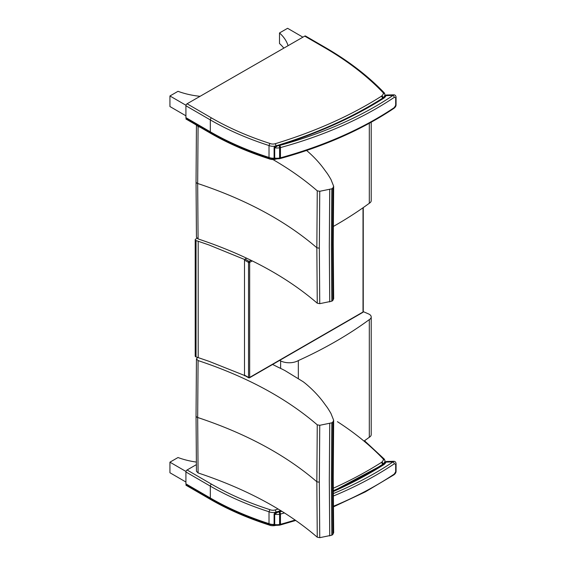 <?xml version="1.0" encoding="UTF-8"?>
<svg xmlns="http://www.w3.org/2000/svg" width="566" height="566" viewBox="0 0 566 566"><rect width="100%" height="100%" fill="white"/><g stroke="black" fill="none" stroke-linecap="round" stroke-linejoin="round"><path stroke-width="0.85" d="M244.845 375.591L208.967 361.299L198.199 357.613A352.25 203.371 0 0 0 196.034 356.905L196.034 240.564A1.62 0.934 180 0 1 195.206 239.751A1.62 0.934 180 0 1 195.68 239.093L196.982 238.336M195.206 239.751L195.206 356.092A1.62 0.934 0 0 0 196.034 356.905M196.034 240.564A352.25 203.371 180 0 1 198.199 241.272L208.967 244.965L244.498 259.454L246.677 258.195L245.078 259.108L249.09 261.421A0.807 0.467 120 0 0 248.516 262.412A0.807 0.467 0 0 0 249.663 262.412A0.807 0.467 -120 0 0 249.09 261.421L251.049 260.289M244.498 259.454L244.498 375.789M363.018 207.772L363.018 312A0.807 0.467 60 0 1 362.848 312.368A0.807 0.807 0 0 0 363.259 311.668A0.807 0.467 180 0 1 363.018 312L249.663 377.43A0.807 0.467 180 0 1 248.516 377.43A0.807 0.467 120 0 0 248.679 377.805A0.807 0.807 0 0 0 249.493 377.805A0.807 0.467 -120 0 0 249.663 377.43L249.663 262.412L252.287 260.898M249.09 377.763A0.807 0.467 -120 0 0 249.493 377.805L362.848 312.368M369.315 319.599A6.474 3.743 -0 0 0 371.211 316.96L371.211 434.617A6.474 3.743 180 0 1 369.315 437.263L369.315 319.599A421.38 243.281 180 0 1 298.332 360.577L298.332 378.413M369.315 437.263A421.38 243.281 180 0 1 363.995 441.091M371.211 316.96A6.474 3.743 -0 0 0 368.664 313.981A453.578 261.874 -0 0 0 363.259 311.64L363.259 207.609M279.632 360.408L280.623 360.903A12.954 7.478 -0 0 0 298.332 360.577M197.675 357.443L196.444 358.922L198.079 360.563C246.458 376.631 286.184 398.054 317.257 424.833L316.84 481.758L317.257 537.205C286.184 510.426 246.458 489.003 198.079 472.935L196.444 471.287M333.65 532.592L332.815 534.495A11.256 6.495 180 0 1 331.81 535.188L319.755 537.672L317.257 537.205M198.079 472.935L197.675 417.496L198.079 360.563M317.257 424.833L319.755 425.299L319.33 482.225L319.755 537.672M319.755 425.299L331.81 422.816A11.256 6.495 0 0 0 332.815 422.123L333.65 420.22L330.976 413.505A272.642 157.412 -0 0 0 328.047 408.659A64.807 37.413 -0 0 0 326.589 406.551A308.251 177.972 180 0 1 324.403 403.593L324.368 403.544C319.394 396.617 313.231 390.059 305.895 383.875A64.772 37.391 -0 0 0 302.973 381.604L284.903 370.546A64.743 37.377 0 0 0 284.634 370.405A159.067 91.841 -0 0 0 278.564 367.426A64.736 37.377 180 0 1 276.965 366.648L272.607 364.462M329.73 423.552L329.306 480.477L329.73 535.924M332.815 422.123L332.391 479.055L332.815 534.495M331.81 422.816L331.393 479.749L331.81 535.188M369.315 123.261L369.315 203.258A421.38 243.281 180 0 1 333.275 226.499M371.211 122.221L371.211 200.619A6.474 3.743 180 0 1 369.315 203.258M333.65 298.586L332.815 300.496A11.256 6.495 180 0 1 331.81 301.183L319.755 303.666L317.257 303.206C286.184 276.427 246.458 254.997 198.079 238.93L196.444 237.288M198.079 238.93L197.675 183.49L198.079 126.558L203.399 128.348M196.579 124.393L196.444 124.916L198.079 126.558M271.666 158.813C288.745 168.59 303.942 179.266 317.257 190.834L316.84 247.759L317.257 303.206M317.257 190.834L319.755 191.294L319.33 248.219L319.755 303.666M319.755 191.294L331.81 188.811A11.256 6.495 0 0 0 332.815 188.117L333.65 186.214L330.976 179.507A272.642 157.412 -0 0 0 328.047 174.653A64.807 37.413 -0 0 0 326.589 172.552A308.251 177.972 180 0 1 324.403 169.588L324.368 169.538C319.549 162.838 313.628 156.478 306.602 150.471M329.73 189.546L329.306 246.479L329.73 301.919M332.815 188.117L332.391 245.05L332.815 300.496M331.81 188.811L331.393 245.743L331.81 301.183M384.314 459.118L383.161 458.934A1.62 0.934 180 0 1 383.401 459.55A1.62 1.316 11.5 0 1 385.007 460.979A3.24 1.868 -0 0 0 385.029 460.759L384.279 459.09M278.189 509.018A386.981 223.421 180 0 1 275.196 509.938A4.861 2.802 180 0 1 269.918 509.655L269.02 511.756L269.02 523.656A264.478 152.693 180 0 1 210.319 498.009L185.924 483.873L185.924 471.973L210.319 486.116A1.62 0.934 -59.9 0 1 211.465 484.135L187.07 469.992A1.62 0.934 120.1 0 0 185.924 471.973M275.196 509.938A1.62 0.616 73.1 0 1 275.946 512.081A6.474 3.743 -0 0 1 269.02 511.756A264.478 152.693 -0 0 1 210.319 486.116L210.319 498.009A1.62 0.934 120.1 0 0 210.651 498.752C228.162 508.884 247.731 517.43 269.352 524.392L274.574 524.958M269.918 524.194L269.02 523.656A6.474 3.743 180 0 0 274.135 524.349M185.924 483.873A1.62 0.934 120.1 0 0 186.256 484.616L210.651 498.752M187.07 469.992L196.352 464.658M185.995 471.485L169.934 462.174L178.014 457.526A59.791 34.519 -0 0 0 196.317 462.068M169.934 462.174L169.934 472.752L185.924 482.02M325.365 47.53L305.541 36.04A1.62 0.934 120.1 0 0 304.727 36.118L324.551 47.608L325.365 47.53C348.677 61.043 368.325 76.169 384.314 92.916L383.161 92.725A1.62 0.934 180 0 1 383.401 93.34A1.62 1.316 11.5 0 1 385.007 94.77A3.24 1.868 -0 0 0 385.029 94.55L384.279 92.881M383.401 93.34A10.485 6.056 180 0 1 381.76 95.951A4.861 2.802 180 0 1 381.293 96.305A386.981 223.421 180 0 1 275.196 143.729A4.861 2.802 180 0 1 269.918 143.446L269.02 145.547L269.02 157.447A264.478 152.693 180 0 1 210.319 131.807L185.924 117.664L185.924 105.771L210.319 119.907A1.62 0.934 -59.9 0 1 211.465 117.926L187.07 103.79A1.62 0.934 120.1 0 0 185.924 105.771M275.196 143.729A1.62 0.616 73.1 0 1 275.946 145.879A6.474 3.743 -0 0 1 269.02 145.547A264.478 152.693 -0 0 1 210.319 119.907L210.319 131.807A1.62 0.934 120.1 0 0 210.651 132.543C228.162 142.682 247.731 151.228 269.352 158.183L274.935 158.685M269.918 157.985L269.02 157.447A6.474 3.743 180 0 0 274.241 158.126M185.924 117.664A1.62 0.934 120.1 0 0 186.256 118.407L210.651 132.543M187.07 103.79L304.727 36.118M283.807 48.145A59.791 34.519 180 0 0 279.505 43.525L279.505 32.948A59.791 34.519 180 0 1 288.066 45.697M302.895 37.172L287.592 28.3L279.505 32.948M185.995 105.276L169.934 95.972L178.014 91.317A59.791 34.519 -0 0 0 200.067 96.312M169.934 95.972L169.934 106.542L185.924 115.811M333.268 491.557A390.222 225.289 0 0 0 383.889 464.608A13.725 7.924 0 0 0 386.047 462.089A1.62 1.274 -153.4 0 0 384.597 462.691L382.8 464.707L383.889 464.608L382.984 465.047M279.123 512.039A1.62 0.396 79.7 0 1 279.604 514.253A6.474 3.743 0 0 0 280.453 514.055A1.62 0.566 -105.4 0 0 279.753 511.89A4.861 2.802 180 0 1 279.123 512.039A6.962 4.019 180 0 1 277.687 512.202L275.557 512.478L274.107 513.836A0.807 0.467 0 0 0 274.694 514.289L277.687 512.202A390.222 225.289 0 0 0 281.479 511.027M333.275 493.602A344.078 198.652 180 0 0 393.009 461.913L386.047 462.089L386.245 461.488L393.795 461.297L393.009 461.913A1.62 1.005 56.1 0 1 394.24 463.844L395.684 464.191L395.684 471.789L394.24 474.089A345.692 199.586 180 0 1 333.353 506.287M279.406 525.198L275.819 525.354L274.694 524.533L274.694 514.289A8.582 4.953 0 0 0 279.604 514.253L279.604 524.498A1.62 0.396 79.7 0 1 279.406 525.198L280.184 525.022A1.62 0.566 -105.4 0 0 280.453 524.307A6.474 3.743 180 0 1 279.604 524.498A8.582 4.953 180 0 1 274.694 524.533A0.807 0.467 0 0 1 274.1 524.081L274.1 513.836M333.36 506.888L365.282 491.904L393.915 474.824A1.62 1.005 -123.9 0 0 394.24 474.089M279.406 158.728L280.184 158.551A1.62 0.566 -105.4 0 0 280.453 157.829A6.474 3.743 180 0 1 279.604 158.027A1.62 0.396 79.7 0 1 279.406 158.728L275.819 158.883L274.694 158.063L274.694 147.818L277.687 145.731A390.222 225.289 0 0 0 383.889 98.13A13.725 7.924 0 0 0 386.047 95.619A1.62 1.274 -153.4 0 0 384.597 96.213L382.8 98.229L383.889 98.13L382.984 98.576M279.123 145.561A1.62 0.396 79.7 0 1 279.604 147.776A6.474 3.743 0 0 0 280.453 147.584A1.62 0.566 -105.4 0 0 279.753 145.42A4.861 2.802 180 0 1 279.123 145.561A6.962 4.019 180 0 1 277.687 145.731L275.557 146.007L274.107 147.365M279.753 145.42A344.078 198.652 180 0 0 393.009 95.442L386.047 95.619L386.245 95.017L393.795 94.826L393.009 95.442A1.62 1.005 56.1 0 1 394.24 97.373L395.684 97.72L395.684 105.318L394.24 107.618A345.692 199.586 180 0 1 280.453 157.829L280.453 147.584A345.692 199.586 0 0 0 394.24 97.373M280.184 158.551C324.127 146.417 362.042 129.685 393.915 108.354L393.915 108.354A1.62 1.005 -123.9 0 0 394.24 107.618M275.798 525.347A6.474 3.743 180 0 1 269.02 524.979A264.478 152.693 180 0 1 210.319 499.332L185.924 485.196L186.596 484.807M276.512 158.926A388.601 224.355 180 0 1 275.946 159.096A6.474 3.743 180 0 1 269.02 158.77A264.478 152.693 180 0 1 210.319 133.123L185.924 118.987L186.596 118.605M198.199 241.272L198.199 357.613M244.505 260.098L248.516 262.412L248.516 377.43L244.505 375.117M280.623 368.395L280.623 360.903M196.041 415.833A3.24 1.868 0 0 0 196.041 415.868A3.24 1.868 0 0 0 197.675 417.496C246.054 433.563 285.773 454.986 316.84 481.758L319.33 482.225M196.041 181.828A3.24 1.868 0 0 0 196.041 181.87A3.24 1.868 0 0 0 197.675 183.49C246.054 199.565 285.773 220.988 316.84 247.759L319.33 248.219M337.407 421.67A348.734 201.34 180 0 1 383.161 458.934M383.401 459.55A10.485 6.056 180 0 1 381.76 462.16A1.62 1.104 48.6 0 1 383.118 463.993A12.105 6.99 -0 0 0 385.007 460.979L385.007 462.068M381.76 462.16A4.861 2.802 180 0 1 381.293 462.507A1.62 0.976 57.6 0 1 382.489 464.46A6.474 3.743 -0 0 0 383.118 463.993L383.118 464.474M275.946 512.364L275.946 512.081A388.601 224.355 -0 0 0 280.771 510.589M333.261 490.757A388.601 224.355 -0 0 0 382.489 464.46L382.489 464.898M381.293 462.507A386.981 223.421 180 0 1 333.254 488.26M269.918 509.655A262.857 151.759 180 0 1 211.465 484.135M324.551 47.608A348.734 201.34 180 0 1 383.161 92.725M381.76 95.951A1.62 1.104 48.6 0 1 383.118 97.784A12.105 6.99 -0 0 0 385.007 94.77L385.029 94.55M381.293 96.305A1.62 0.976 57.6 0 1 382.489 98.251A6.474 3.743 -0 0 0 383.118 97.784L383.118 98.003M275.946 145.886L275.946 145.879A388.601 224.355 -0 0 0 382.489 98.251L382.489 98.427M269.918 143.446A262.857 151.759 180 0 1 211.465 117.926M295.155 520.02A345.692 199.586 180 0 1 280.453 524.307L280.453 514.055A345.692 199.586 0 0 0 284.507 512.923M281.91 511.296A344.078 198.652 180 0 1 279.753 511.89M333.289 496.071A345.692 199.586 0 0 0 394.24 463.844M393.802 461.297C395.047 461.311 395.804 462.075 396.066 463.589A1.62 0.934 180 0 1 396.066 463.589A1.62 0.934 180 0 1 396.066 463.582L396.066 471.188A1.62 0.934 180 0 1 395.684 471.789M396.066 463.589A1.62 0.934 180 0 1 395.684 464.191M279.604 147.776L279.604 158.027A8.582 4.953 180 0 1 274.694 158.063A0.807 0.467 0 0 1 274.1 157.61L274.1 147.365A0.807 0.467 0 0 0 274.694 147.818A8.582 4.953 0 0 0 279.604 147.776M393.802 94.826C395.047 94.84 395.804 95.597 396.066 97.111L396.066 97.111A1.62 0.934 180 0 1 396.066 97.111L396.066 104.717A1.62 0.934 180 0 1 395.684 105.318M396.066 97.111A1.62 0.934 180 0 1 395.684 97.72M244.675 375.491L248.679 377.805M196.444 471.322L196.041 415.868L196.444 358.922M333.657 532.755L333.24 477.336L333.657 420.432M196.444 237.324L196.041 181.87L196.444 124.916M333.657 298.749L333.24 243.338L333.657 186.433M364.504 440.73L384.3 459.104M385.029 462.047L385.029 460.759M382.8 464.707L333.268 491.104M281.076 510.78L275.557 512.478M275.819 525.354L274.1 524.081M280.184 525.022L295.777 520.458M396.066 471.188C396.108 472.483 395.393 473.7 393.915 474.824M386.245 461.488L384.597 462.691M382.8 98.229C351.911 117.77 316.168 133.696 275.557 146.007M275.819 158.876L274.1 157.61M396.066 104.717C396.108 106.012 395.393 107.229 393.915 108.354M386.245 95.017L384.597 96.213"/></g></svg>
